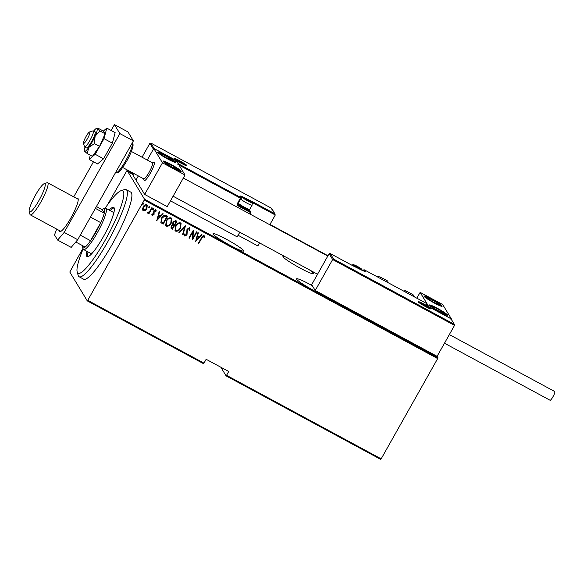<?xml version="1.0" encoding="UTF-8"?>
<svg xmlns="http://www.w3.org/2000/svg" width="584" height="584" viewBox="0 0 584 584"><rect width="100%" height="100%" fill="white"/><g stroke="black" fill="none" stroke-linecap="round" stroke-linejoin="round"><path stroke-width="0.88" d="M285.101 256.704A17.586 1.759 29.4 0 0 282.977 256.442A17.586 1.759 29.4 0 0 300.132 268.092A17.586 1.759 29.4 0 0 313.615 273.706A17.586 1.759 29.4 0 0 309.257 269.75M312.316 285.7A17.586 1.759 29.4 0 0 310.038 284.452A17.586 1.759 29.4 0 0 296.548 278.845A17.586 1.759 29.4 0 0 313.703 290.496A17.586 1.759 29.4 0 0 325.23 295.898M226.519 239.338A17.586 1.759 29.4 0 0 213.036 233.724A17.586 1.759 29.4 0 0 230.184 245.382A17.586 1.759 29.4 0 0 243.674 250.996A17.586 1.759 29.4 0 0 226.519 239.338M132.86 173.528L127.056 170.397L144.54 199.253L437.964 357.766L437.664 358.576L144.241 200.064L87.739 300.337L203.984 363.131L203.517 363.671L87.271 300.877L69.795 272.02L82.986 248.331M133.262 174.769L129.823 172.521M129.852 172.652L132.663 173.879M333.625 259.099L332.646 259.544L329.113 253.719L330.259 253.544L333.625 259.099L454.155 324.215L454.527 325.39L437.095 356.328L437.964 357.766M380.702 459.389L226.088 375.862L226.556 375.322L381.162 458.849L380.702 459.389M220.862 367.241L226.088 375.862M107.485 204.853L127.056 170.397M203.984 363.131L206.145 359.291L228.716 371.482L226.556 375.322M437.664 358.576L381.162 458.849M145.226 210.554L143.35 210.787L142.81 210.269L142.547 209.108L143.219 206.794C143.993 205.232 145.153 204.568 146.715 204.809L147.263 205.32L146.869 208.765L145.226 210.554L143.35 210.787M152.234 207.919L148.978 213.693L148.57 213.474L149.051 212.627L147.599 213.08L147.307 212.664L149.533 211.576L151.825 207.7L152.234 207.919M149.051 212.627L147.599 213.08L147.307 212.664M155.541 210.561L154.147 210.897L153.972 214.489L152.271 215.606L151.811 214.284L152.38 213.941L152.679 214.897L153.607 214.386L153.782 210.795L155.745 209.685L156.3 211.007L155.724 211.393L155.359 210.401L154.198 210.985L154.03 214.576L152.023 215.357M155.745 209.685L156.111 210.043M166.17 215.445L167.623 216.233L163.17 224.139L160.899 222.541L161.607 218.007C162.586 215.824 164.111 214.97 166.17 215.445M176.945 221.27L172.492 229.169L171.601 228.694L170.973 228.154L171.265 225.957L172.733 224.555L172.944 222.037L175.689 220.591L176.945 221.27M185.449 225.862L183.026 234.863L182.58 234.622L184.544 227.358L179.31 232.855L178.872 232.614L185.449 225.862M196.494 231.826L196.896 232.045L192.443 239.951L192.815 232.023L189.304 238.25L188.895 238.031L193.355 230.132L192.99 238.046L196.494 231.826M204.079 235.666L204.699 237.184L204.108 237.659L203.59 236.454L201.787 238.141L198.823 243.397L198.421 243.178L201.429 237.841C201.918 236.418 202.801 235.695 204.079 235.666L204.436 236.009M203.838 236.739L203.539 236.367L201.736 238.046L198.823 243.397M195.582 241.645L197.91 232.593L198.348 232.833L197.574 235.717L199.546 236.783L201.619 234.6L202.064 234.834L195.494 241.535M189.523 227.797L189.961 230.286L189.34 230.476L189.055 228.607L187.391 229.454L186.989 234.863L184.829 236.104L184.369 234.111L185.026 233.826L185.34 235.316L186.566 234.673L186.997 229.22L189.523 227.797L189.909 228.176M189.252 228.775L187.391 229.454M187.34 229.359L186.931 234.768L184.829 236.104L184.515 235.797M180.507 228.3C179.478 230.446 177.894 231.41 175.748 231.198L175.025 230.505L175.623 225.716C176.66 223.57 178.251 222.621 180.39 222.869L181.084 223.526L180.456 228.213C179.427 230.359 177.835 231.322 175.696 231.103L175.748 231.198M171.192 223.27C170.163 225.417 168.572 226.38 166.433 226.161L165.71 225.475L166.309 220.679C167.338 218.533 168.929 217.584 171.076 217.832L171.769 218.489L171.134 223.183C170.105 225.329 168.52 226.293 166.374 226.074L166.433 226.161M156.789 220.694L159.118 211.634L159.563 211.875L158.782 214.759L160.753 215.824L162.827 213.642L163.272 213.883L156.702 220.584M153.351 208.327L153.38 209.203L152.607 209.649L152.628 208.86L153.402 208.415L153.439 209.298L152.541 209.619M149.599 206.305L149.635 207.181L148.862 207.619L148.876 206.831L149.657 206.393L149.686 207.269L148.796 207.597M143.525 203.02L143.554 203.896L142.781 204.342L142.803 203.553L143.576 203.108L143.613 203.991L142.715 204.312M87.271 300.877L87.739 300.337M144.241 200.064L144.54 199.253M204.028 235.571L204.699 237.184M204.648 237.097L204.086 237.549M198.283 232.797L197.574 235.717M201.969 234.783L195.531 241.557M198.881 237.476L197.268 236.549L196.392 240.097L198.881 237.476L197.319 236.637L196.392 240.097M196.815 232.001L192.443 239.951M189.304 238.25L192.815 232.023M193.384 230.147L192.99 238.046M189.471 227.709L189.961 230.286M189.909 230.198L189.362 230.359M184.975 233.739L185.281 235.228M185.383 225.826L183.026 234.863M182.967 234.775L182.595 234.571M179.31 232.855L184.544 227.358M175.696 231.103L174.996 230.461M181.055 223.482L180.456 228.213M180.5 224.183L179.901 223.599C178.135 223.336 176.828 224.088 175.974 225.847L175.602 229.789M176.032 225.935L175.623 229.833L176.185 230.373C177.945 230.6 179.251 229.833 180.106 228.088L180.529 224.227L179.952 223.687C178.193 223.424 176.886 224.176 176.032 225.935L175.974 225.847M176.864 221.227L172.492 229.169M172.433 229.081L171.601 228.694M171.55 228.599L170.951 228.11M173.295 222.161L173.353 224.095L174.426 224.796L176.083 221.862L175.426 221.446L173.295 222.161L173.302 224.008M171.623 226.066L171.988 227.84L172.543 228.14L173.966 225.607L171.623 226.066L171.93 227.753M171.988 227.84L171.506 227.395M173.638 225.373L171.674 226.161M175.426 221.446L173.353 222.248M176.083 221.862L175.485 221.533M166.374 226.074L165.681 225.424M171.74 218.445L171.134 223.183M171.185 219.153L170.579 218.562C168.82 218.306 167.513 219.051 166.659 220.81L166.279 224.752M166.71 220.898L166.309 224.803L166.863 225.344C168.63 225.563 169.937 224.803 170.783 223.052L171.207 219.197L170.637 218.65C168.871 218.394 167.564 219.146 166.71 220.898L166.659 220.81M167.542 216.189L163.17 224.139M163.118 224.044L162.221 223.628M162.169 223.533L160.841 222.446M166.761 216.825L164.695 215.912L161.958 218.139L161.505 221.832L163.221 223.11L166.761 216.825L164.754 216L162.009 218.226L161.556 221.92M159.49 211.839L158.782 214.759M163.177 213.832L156.738 220.599M160.089 216.525L158.476 215.591L157.6 219.139L160.089 216.525L158.534 215.686L157.6 219.139M152.322 213.853L152.628 214.81M155.687 209.59L156.3 211.007M156.249 210.919L155.724 211.262M152.154 207.875L148.978 213.693M147.54 212.992L147.256 212.576M143.292 210.693L142.781 210.225M147.234 205.276L146.869 208.765M146.81 208.678L145.175 210.466M146.715 205.882L146.263 205.429L143.569 206.918L143.693 209.984M143.569 206.918L143.752 210.079L143.314 209.641M146.263 205.429L143.627 207.006M143.752 210.079L146.46 208.539L146.321 205.517L146.694 205.838M129.984 173.229L130.239 172.776L133.094 174.404L130.181 173.003M83.154 248.923A46.895 8.176 -61.6 0 0 77.183 271.903A46.895 8.176 -61.6 0 0 103.886 242.491A46.895 8.176 -61.6 0 0 121.056 190.683A46.895 8.176 -61.6 0 0 105.113 208.276M121.056 190.683L124.465 189.61A49.501 8.629 118.4 0 1 126.18 189.647A49.501 8.629 118.4 0 1 106.339 244.294A49.501 8.629 118.4 0 1 79.125 276.75A49.501 8.629 118.4 0 1 78.154 275.334L77.183 271.903M82.592 245.66A22.148 3.862 -61.6 0 0 82.665 247.171A22.148 3.862 -61.6 0 0 85.162 247.054A22.148 3.862 -61.6 0 0 90.571 240.718A22.148 3.862 -61.6 0 0 95.929 232.133A22.148 3.862 -61.6 0 0 100.747 222.65A22.148 3.862 -61.6 0 0 104.251 213.175A22.148 3.862 -61.6 0 0 103.383 208.824L105.083 208.284A23.448 4.088 118.4 0 1 105.894 208.298A23.448 4.088 118.4 0 1 97.192 232.965A23.448 4.088 118.4 0 1 83.607 249.558L90.381 253.222A23.448 4.088 -61.6 0 0 93.907 251.193M86.899 251.339A28.01 4.884 -61.6 0 0 87.082 256.624A28.01 4.884 -61.6 0 0 102.477 238.257A28.01 4.884 -61.6 0 0 113.705 207.335A28.01 4.884 -61.6 0 0 109.193 210.079M88.031 251.952A28.01 4.884 -61.6 0 0 87.761 256.712M79.125 276.75L83.636 279.188A49.501 8.629 -61.6 0 0 110.85 246.733A49.501 8.629 -61.6 0 0 130.692 192.085L126.18 189.647M114.157 207.853A28.01 4.884 -61.6 0 0 110.318 210.693M112.902 216.022A23.448 4.088 -61.6 0 0 112.668 211.956L105.894 208.298M103.383 208.824A22.148 3.862 -61.6 0 0 102.083 209.59L96.418 206.532M80.285 235.162L90.571 240.718L100.747 222.65L90.469 217.095M83.607 249.558A23.448 4.088 118.4 0 1 83.147 248.893L82.665 247.171M95.374 208.378L104.251 213.175L102.083 209.59M85.162 247.054L75.789 241.988M152.3 162.753L153.811 162.279A10.424 1.818 118.4 0 1 154.176 162.286A10.424 1.818 118.4 0 1 150.307 173.244A10.424 1.818 118.4 0 1 144.27 180.624A10.424 1.818 118.4 0 1 144.058 180.325L143.635 178.799M165.615 155.468A10.424 1.044 -150.6 0 1 175.777 162.381A10.424 1.044 -150.6 0 1 167.783 159.052A10.424 1.044 -150.6 0 1 157.622 152.147A10.424 1.044 -150.6 0 1 165.615 155.468M173.214 168.017A10.424 1.044 29.4 0 0 181.208 171.338A10.424 1.044 29.4 0 0 171.039 164.433A10.424 1.044 29.4 0 0 163.046 161.111A10.424 1.044 29.4 0 0 173.214 168.017M185.04 175.01L162.469 162.812L153.782 148.475L176.353 160.673L185.04 175.01L167.228 206.626L144.657 194.436L135.97 180.091L138.313 175.93L135.97 180.091L132.437 174.273L133.094 173.105M162.469 162.812L144.657 194.436M153.782 148.475L147.27 160.038L153.402 149.154L149.876 143.328L142.051 157.22M439.555 311.892A10.424 1.044 -150.6 0 1 429.393 304.987A10.424 1.044 -150.6 0 1 437.387 308.308A10.424 1.044 -150.6 0 1 447.548 315.221A10.424 1.044 -150.6 0 1 439.555 311.892M431.956 299.351A10.424 1.044 29.4 0 0 423.962 296.022A10.424 1.044 29.4 0 0 434.124 302.935A10.424 1.044 29.4 0 0 442.117 306.257A10.424 1.044 29.4 0 0 431.956 299.351M420.13 292.358L442.694 304.549L451.381 318.886L428.809 306.695L420.13 292.358L416.837 298.198M83.446 143.051A6.512 1.139 -61.6 0 0 83.475 143.226A6.512 1.139 -61.6 0 0 86.98 139.488A6.512 1.139 -61.6 0 0 89.951 132.305A6.512 1.139 -61.6 0 0 89.564 131.947A6.512 1.139 -61.6 0 0 85.848 136.868A6.512 1.139 -61.6 0 0 83.446 143.051M89.564 131.947L92.973 130.867A9.118 1.591 118.4 0 1 93.287 130.874A9.118 1.591 118.4 0 1 93.506 131.378A9.118 1.591 118.4 0 1 89.754 140.737A9.118 1.591 118.4 0 1 84.622 146.92A9.118 1.591 118.4 0 1 84.439 146.664L83.475 143.226M122.706 167.498L143.759 178.865A9.118 1.591 -61.6 0 0 148.891 172.681A9.118 1.591 -61.6 0 0 152.643 163.323A9.118 1.591 -61.6 0 0 152.424 162.819L131.378 151.453M154.176 162.286A10.424 1.818 118.4 0 1 154.417 162.856A10.424 1.818 118.4 0 1 150.132 173.558A10.424 1.818 118.4 0 1 144.27 180.624M329.113 253.719L311.681 284.663L315.214 290.489L437.095 356.328M454.527 325.39L332.646 259.544L315.214 290.489M352.751 265.691L330.179 253.5L352.663 265.654M451.001 319.565L450.79 318.66L428.218 306.461L450.848 318.682L454.483 324.551L451.031 318.864M428.218 306.461L426.378 303.351L364.445 269.903A0.781 0.781 0 0 0 363.409 270.209L363.109 270.764L363.409 270.209M363.927 271.078L363.409 270.231A0.781 0.766 -31.2 0 1 364.474 269.918L426.32 303.33L426.532 304.235M271.794 208.466L275.29 215L269.793 224.745M259.559 242.907L257.851 245.937L238.097 235.264M249.317 209.707L250.748 211.875L250.419 211.539L250.799 212.715L250.032 214.072M239.805 232.235L237.184 236.878L170.484 200.845M252.113 203.239L252.908 203.137A0.781 0.766 148.8 0 0 252.894 202.349L252.339 201.626L274.911 213.817L271.604 208.291L150.935 143.102L149.876 143.328M154.139 148.672L151.015 143.153L271.545 208.262L271.757 209.174M154.38 148.708L176.952 160.899L175.974 161.345M176.952 160.899L178.85 164.038L177.872 164.484M250.799 202.093A3.905 0.394 29.4 0 0 250.142 201.509A3.905 0.394 29.4 0 0 247.003 199.589A3.905 0.394 29.4 0 0 244.28 198.341A3.905 0.394 29.4 0 0 244.112 198.538A3.905 0.394 29.4 0 0 244.681 199.013A3.905 0.394 29.4 0 0 247.82 200.933A3.905 0.394 29.4 0 0 250.551 202.181A3.905 0.394 29.4 0 0 250.602 202.195A3.905 0.394 29.4 0 0 250.799 202.093M250.551 202.181L247.003 199.589L244.28 198.341L244.681 199.013M238.688 204.334L238.36 203.188A6.512 0.65 29.4 0 0 238.381 203.217A6.512 0.65 29.4 0 0 243.922 206.955A6.512 0.65 29.4 0 0 249.638 209.51L248.448 209.831A5.628 0.562 -150.6 0 1 243.499 207.634A5.628 0.562 -150.6 0 1 238.717 204.4A5.628 0.562 -150.6 0 1 238.688 204.334A5.628 0.562 -150.6 0 1 238.688 204.291M249.638 209.51A6.512 0.65 29.4 0 0 249.704 209.466L252.069 205.269A6.512 0.65 -150.6 0 1 246.572 202.918A6.512 0.65 -150.6 0 1 240.754 199.02A6.512 0.65 -150.6 0 1 240.732 198.983M246.623 200.261L247.003 199.589M249.894 201.947L250.142 201.509M361.138 268.932A3.905 0.394 29.4 0 0 360.481 268.348A3.905 0.394 29.4 0 0 357.35 266.428A3.905 0.394 29.4 0 0 354.619 265.18A3.905 0.394 29.4 0 0 354.452 265.377A3.905 0.394 29.4 0 0 355.028 265.859A3.905 0.394 29.4 0 0 358.16 267.779A3.905 0.394 29.4 0 0 360.89 269.027A3.905 0.394 29.4 0 0 360.941 269.034A3.905 0.394 29.4 0 0 361.138 268.932M360.89 269.027L357.35 266.428L354.619 265.18L355.028 265.859M356.97 267.1L357.35 266.428M360.233 268.793L360.481 268.348M427.992 307.096A3.905 0.394 29.4 0 0 427.335 306.512A3.905 0.394 29.4 0 0 424.203 304.592A3.905 0.394 29.4 0 0 421.473 303.344A3.905 0.394 29.4 0 0 421.305 303.541A3.905 0.394 29.4 0 0 421.882 304.016A3.905 0.394 29.4 0 0 425.013 305.936A3.905 0.394 29.4 0 0 427.744 307.184A3.905 0.394 29.4 0 0 427.795 307.199A3.905 0.394 29.4 0 0 427.992 307.096M427.744 307.184L424.203 304.592L421.473 303.344L421.882 304.016M423.823 305.264L424.203 304.592M427.086 306.95L427.335 306.512M183.945 163.929A3.905 0.394 29.4 0 0 183.288 163.345A3.905 0.394 29.4 0 0 180.157 161.425A3.905 0.394 29.4 0 0 177.427 160.177A3.905 0.394 29.4 0 0 177.259 160.374A3.905 0.394 29.4 0 0 177.835 160.848A3.905 0.394 29.4 0 0 180.967 162.768A3.905 0.394 29.4 0 0 183.697 164.016A3.905 0.394 29.4 0 0 183.748 164.031A3.905 0.394 29.4 0 0 183.945 163.929M183.697 164.016L180.157 161.425L177.427 160.177L177.835 160.848M179.777 162.096L180.157 161.425M183.04 163.783L183.288 163.345M167.031 163.06A6.512 0.65 29.4 0 0 166.455 163.118A6.512 0.65 29.4 0 0 167.06 163.746A6.512 0.65 29.4 0 0 169.608 165.491A6.512 0.65 29.4 0 0 175.28 168.601A6.512 0.65 29.4 0 0 176.864 169.272A6.512 0.65 29.4 0 0 177.799 169.331A6.512 0.65 29.4 0 0 174.645 166.951A6.512 0.65 29.4 0 0 168.973 163.849A6.512 0.65 29.4 0 0 167.031 163.06M176.463 169.119L177.799 169.331L174.645 166.951L168.973 163.849L166.455 163.118L167.352 163.973M174.054 168.002L174.645 166.951M168.462 164.754L168.973 163.849M433.372 306.936A6.512 0.65 29.4 0 0 432.795 306.994A6.512 0.65 29.4 0 0 433.408 307.629A6.512 0.65 29.4 0 0 435.949 309.374A6.512 0.65 29.4 0 0 441.621 312.476A6.512 0.65 29.4 0 0 443.212 313.148A6.512 0.65 29.4 0 0 444.139 313.207A6.512 0.65 29.4 0 0 440.986 310.834A6.512 0.65 29.4 0 0 435.314 307.724A6.512 0.65 29.4 0 0 433.372 306.936M442.803 312.995L444.139 313.207L440.986 310.834L435.314 307.724L432.795 306.994L433.693 307.848M440.394 311.878L440.986 310.834M434.803 308.637L435.314 307.724M437.394 303.081A6.512 0.65 29.4 0 0 434.985 301.519A6.512 0.65 29.4 0 0 429.386 298.534A6.512 0.65 29.4 0 0 427.444 298.161A6.512 0.65 29.4 0 0 427.977 298.665A6.512 0.65 29.4 0 0 431.101 300.767A6.512 0.65 29.4 0 0 436.693 303.746A6.512 0.65 29.4 0 0 437.781 304.191A6.512 0.65 29.4 0 0 438.635 304.125A6.512 0.65 29.4 0 0 437.394 303.081M437.394 304.045L438.635 304.125L434.985 301.519L429.386 298.534L427.444 298.161L428.174 298.818M428.919 299.366L429.386 298.534M434.372 302.607L434.985 301.519M171.054 159.198A6.512 0.65 29.4 0 0 168.637 157.636A6.512 0.65 29.4 0 0 163.046 154.658A6.512 0.65 29.4 0 0 161.104 154.278A6.512 0.65 29.4 0 0 161.637 154.789A6.512 0.65 29.4 0 0 164.754 156.884A6.512 0.65 29.4 0 0 170.353 159.87A6.512 0.65 29.4 0 0 171.44 160.308A6.512 0.65 29.4 0 0 172.295 160.242A6.512 0.65 29.4 0 0 171.054 159.198M171.046 160.162L172.295 160.242L168.637 157.636L163.046 154.658L161.104 154.278L161.834 154.942M162.578 155.483L163.046 154.658M168.024 158.731L168.637 157.636M403.975 291.255A16.936 2.949 118.4 0 1 405.551 290.679A16.936 2.949 118.4 0 1 405.938 292.314M387.878 282.561A16.936 2.949 -61.6 0 0 387.499 280.926L380.118 276.94A16.936 2.949 118.4 0 1 380.505 278.575M449.344 334.588L554.8 391.557A4.949 0.861 118.4 0 1 552.96 396.762A4.949 0.861 118.4 0 1 550.091 400.266L444.482 343.217M84.622 146.92L86.425 147.898A9.118 1.591 -61.6 0 0 91.71 141.445A9.118 1.591 -61.6 0 0 95.097 131.853L93.287 130.874M94.411 143.584L95.119 136.167L99.988 130.998L97.119 128.582L98.419 128.414L103.558 131.188L105.127 133.78L99.55 146.365L92.403 156.359L87.264 153.585L88.753 147.46L94.411 143.584L99.55 146.365M85.001 147.124A13.023 2.27 -61.6 0 0 84.337 151.052L87.264 153.585M99.988 130.998L105.127 133.78M84.337 151.052A13.023 2.27 -61.6 0 0 84.395 151.168A13.023 2.27 -61.6 0 0 88.753 147.46A13.023 2.27 -61.6 0 0 95.119 136.167A13.023 2.27 -61.6 0 0 97.119 128.582L96.586 128.378A13.023 2.27 -61.6 0 0 93.666 131.079M97.119 128.582A13.023 2.27 -61.6 0 0 96.586 128.378M90.279 155.213L89.169 159.425L95.199 154.285L103.558 158.797L112.369 143.153L115.15 132.641L106.799 128.13L103.339 131.072M95.199 154.285L104.018 138.642L112.369 143.153M104.018 138.642L106.799 128.13M89.169 159.425L97.521 163.936L103.558 158.797M59.371 230.549A18.885 3.292 -61.6 0 0 59.816 231.527A18.885 3.292 -61.6 0 0 70.759 218.161A18.885 3.292 -61.6 0 0 77.774 198.29A18.885 3.292 -61.6 0 0 76.708 198.458M56.663 229.081L54.509 234.914L57.633 240.075L64.182 232.395L119.866 133.575L114.435 124.611L111.135 130.473M93.498 161.761L73.73 196.852M64.182 232.395L77.723 239.71L133.407 140.89L127.976 131.926L114.435 124.611M77.723 239.71L71.175 247.39L57.633 240.075M119.866 133.575L133.407 140.89M40.559 197.494A16.155 2.818 -61.6 0 0 44.311 183.617A16.155 2.818 -61.6 0 0 33.828 198.18A16.155 2.818 -61.6 0 0 29.2 211.591A16.155 2.818 -61.6 0 0 40.559 197.494M44.311 183.617L47.034 182.755A18.235 3.175 118.4 0 1 47.669 182.77A18.235 3.175 118.4 0 1 42.8 198.429A18.235 3.175 118.4 0 1 30.331 214.861A18.235 3.175 118.4 0 1 29.974 214.335L29.2 211.591M430.926 308.68A7.293 0.73 -150.6 0 1 425.364 306.52A7.293 0.73 -150.6 0 1 418.29 301.855A7.293 0.73 -150.6 0 1 423.845 304.008A7.293 0.73 -150.6 0 1 430.926 308.68M364.46 269.91L365.204 271.129A8.599 0.861 -150.6 0 1 358.649 268.582L352.831 265.735M351.926 265.245A0.781 0.766 -31.2 0 1 352.553 265.289L352.553 265.289A0.781 0.781 0 0 0 351.904 265.231M358.627 268.567L352.546 265.282M364.336 271.21A0.781 0.766 -31.2 0 1 365.204 271.129M174.244 158.687A7.293 0.73 -150.6 0 1 179.799 160.841A7.293 0.73 -150.6 0 1 186.88 165.513A7.293 0.73 -150.6 0 1 181.317 163.352A7.293 0.73 -150.6 0 1 174.244 158.687M275.29 215L252.989 202.947M250.799 212.715L237.936 205.765L238.236 204.955L250.419 211.539L249.258 209.612M178.85 164.038L240.696 197.45L237.345 203.677A1.562 1.533 148.8 0 0 237.936 205.765M240.98 198.516L237.936 203.911L240.995 198.509A0.781 0.781 0 0 0 240.98 197.721A0.781 0.766 148.8 0 1 240.995 198.494L179.054 165.119M252.894 203.144L252.339 204.123M239.966 196.239A0.781 0.766 148.8 0 1 240.25 196.509L240.98 197.721A0.781 0.766 148.8 0 0 240.696 197.45L239.966 196.239A8.599 0.861 -150.6 0 1 246.514 198.786L252.339 201.626M242.564 197.779A7.818 0.781 29.4 0 0 240.586 197.063M252.339 204.144L252.908 203.115A0.781 0.781 0 0 0 252.894 202.349A0.781 0.766 148.8 0 0 252.609 202.071L252.31 202.889L251.529 202.466M237.841 204.305L238.236 204.955A0.781 0.766 -31.2 0 1 237.922 203.933M238.528 203.765A7.037 0.708 29.4 0 0 238.111 203.626M246.411 199.202L246.514 198.786M237.345 203.677L237.936 203.911L237.943 204.685M251.251 202.334A4.431 0.445 29.4 0 0 246.952 199.502A4.431 0.445 29.4 0 0 243.572 198.188A4.431 0.445 29.4 0 0 247.871 201.02A4.431 0.445 29.4 0 0 251.251 202.334M361.591 269.173A4.431 0.445 29.4 0 0 357.291 266.341A4.431 0.445 29.4 0 0 353.919 265.034A4.431 0.445 29.4 0 0 358.218 267.866A4.431 0.445 29.4 0 0 361.591 269.173M428.444 307.337A4.431 0.445 29.4 0 0 424.145 304.505A4.431 0.445 29.4 0 0 420.772 303.191A4.431 0.445 29.4 0 0 425.072 306.031A4.431 0.445 29.4 0 0 428.444 307.337M184.398 164.17A4.431 0.445 29.4 0 0 180.098 161.337A4.431 0.445 29.4 0 0 176.726 160.023A4.431 0.445 29.4 0 0 181.025 162.863A4.431 0.445 29.4 0 0 184.398 164.17M165.608 162.169A8.337 0.832 29.4 0 0 168.907 165.287A8.337 0.832 29.4 0 0 178.646 170.273A8.337 0.832 29.4 0 0 175.353 167.155A8.337 0.832 29.4 0 0 165.608 162.169M431.948 306.053A8.337 0.832 29.4 0 0 435.248 309.17A8.337 0.832 29.4 0 0 444.993 314.156A8.337 0.832 29.4 0 0 441.694 311.038A8.337 0.832 29.4 0 0 431.948 306.053M438.613 303.622A8.337 0.832 29.4 0 0 428.364 297.803A8.337 0.832 29.4 0 0 427.466 298.658A8.337 0.832 29.4 0 0 437.715 304.476A8.337 0.832 29.4 0 0 438.613 303.622M172.273 159.746A8.337 0.832 29.4 0 0 162.023 153.928A8.337 0.832 29.4 0 0 161.126 154.782A8.337 0.832 29.4 0 0 171.375 160.6A8.337 0.832 29.4 0 0 172.273 159.746M413.311 296.3A16.936 2.949 -61.6 0 0 412.932 294.664L415.443 297.453M131.991 142.898C132.977 143.321 133.283 144.54 132.897 146.562C132.079 150.3 130.02 155.154 126.706 161.126C117.917 175.317 117.807 172.645 115.888 172.696A16.936 2.949 -61.6 0 0 125.706 160.709A16.936 2.949 -61.6 0 0 132.181 143.073M317.557 274.239L173.098 196.202M327.792 256.077L183.332 178.04M429.897 309.14L430.423 308.797C431.43 310.031 416.961 301.87 418.567 302.118L418.575 302.125M426.561 303.534L428.393 306.556M358.642 268.574L364.671 271.283L364.182 271.618M174.528 158.958L174.528 158.95C172.908 158.702 187.391 166.871 186.376 165.63L185.851 165.973M252.069 205.269L252.011 203.064C250.667 201.633 248.645 200.268 245.952 198.962C243.659 198.348 242.951 196.479 240.718 198.874M362.627 270.553L361.379 268.881L356.291 265.808L353.356 264.647L351.612 265.078M429.408 308.476L428.225 307.045L424.845 304.877L421.225 303.096L419.378 302.826M185.362 165.308L184.179 163.878L180.799 161.71L177.178 159.928L175.331 159.658M180.332 171.302L177.273 168.382L172.484 165.454L166.615 162.505L163.535 161.834M446.672 315.178L445.431 313.615L438.832 309.337L432.956 306.381L429.875 305.717M441.241 306.22L438.803 303.731L433.452 300.402L426.408 297L424.444 296.752M174.901 162.337L172.463 159.855L167.104 156.519L160.067 153.118L158.103 152.877M412.932 294.664L405.551 290.679M380.118 276.94L376.41 276.363M327.967 255.756L269.976 224.431M78.219 199.268L47.669 182.77M60.882 231.359L30.331 214.861"/></g></svg>
